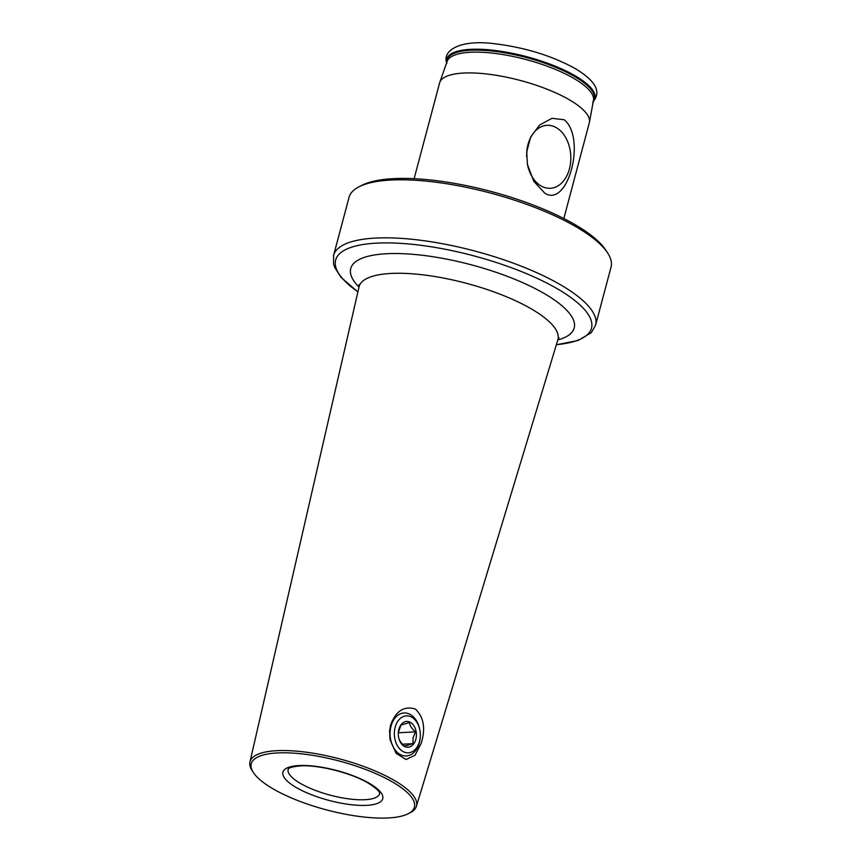 <?xml version="1.0" encoding="UTF-8"?>
<svg xmlns="http://www.w3.org/2000/svg" width="861" height="861" viewBox="0 0 861 861"><rect width="100%" height="100%" fill="white"/><g stroke="black" fill="none" stroke-linecap="round" stroke-linejoin="round"><path stroke-width="1.29" d="M390.507 725.446C395.662 711.046 403.96 705.579 415.411 709.055C423.849 717.245 425.764 728.686 421.158 743.398L415.077 755.194L406.058 759.531L396.103 753.386L390.055 739.674L389.581 730.967L390.507 725.446M527.362 164.053A31.523 22.095 87 0 0 540.945 185.879A31.523 22.095 87 0 0 544.486 187.483A31.523 22.095 87 0 0 569.993 166.485A31.523 22.095 87 0 0 556.421 127.729A31.523 22.095 87 0 0 541.257 126.739A31.523 22.095 87 0 0 526.695 152.01M527.169 148.286L526.588 156.519M544.819 193.198C567.969 208.136 586.438 138.589 564.353 119.787L551.944 118.323L539.675 125.017L530.72 136.899L526.706 151.87L527.416 164.343L533.777 181.327L544.819 193.198M388.343 817.95A84.41 25.249 -165.1 0 0 408.254 813.71A84.41 25.249 -165.1 0 0 379.83 775.438A84.41 25.249 -165.1 0 0 277.328 752.944A84.41 25.249 -165.1 0 0 253.349 772.489A84.41 25.249 -165.1 0 0 388.343 817.95M408.254 813.71L410.213 812.698A86.132 25.765 -165.1 0 0 416.423 806.262A86.132 25.765 -165.1 0 0 370.133 768.895A86.132 25.765 -165.1 0 0 276.618 750.695A86.132 25.765 -165.1 0 0 249.959 761.974A86.132 25.765 -165.1 0 0 252.144 770.638L253.349 772.489M414.119 178.701L439.594 82.957A77.468 23.172 14.9 0 1 439.756 82.452A77.468 23.172 14.9 0 1 490.727 74.487A77.468 23.172 14.9 0 1 569.627 99.941A77.468 23.172 14.9 0 1 589.43 122.273A77.468 23.172 14.9 0 1 589.311 122.8L563.837 218.533M595.597 325.135A135.564 40.553 14.9 0 0 561.146 285.142A135.564 40.553 14.9 0 0 421.621 240.402A135.564 40.553 14.9 0 0 333.584 255.416L349.028 197.395A135.564 40.553 14.9 0 1 358.897 186.859L361.846 185.341A132.981 39.789 14.9 0 1 575.385 224.829A132.981 39.789 14.9 0 1 605.907 250.282L607.705 253.059A135.564 40.553 14.9 0 1 611.041 267.104L595.597 325.135L591.324 332.615L578.075 340.504L556.357 344.755M358.897 186.859A135.564 40.553 14.9 0 1 576.59 227.11A135.564 40.553 14.9 0 1 607.705 253.059M526.728 155.712L526.598 153.839M394.865 728.503A18.501 12.969 87 0 0 403.712 751.89A18.501 12.969 87 0 0 419.813 740.18A18.501 12.969 87 0 0 420.254 737.091A18.501 12.969 87 0 0 419.888 730.246A18.501 12.969 87 0 0 407.479 715.868A18.501 12.969 87 0 0 394.865 728.503M419.888 730.246L419.781 729.687A21.514 15.078 87 0 0 404.057 712.973A21.514 15.078 87 0 0 390.69 727.663A21.514 15.078 87 0 0 406.338 755.947A21.514 15.078 87 0 0 419.705 741.246A21.514 15.078 87 0 0 420.211 737.651L420.254 737.091M398.525 736.855C398.977 740.008 400.989 743.097 404.562 746.143L413.032 743.646L413.065 737.823L415.465 731.872C411.924 728.88 409.911 725.791 409.427 722.583L400.957 725.07L398.32 732.603M416.046 738.415A12.915 9.051 87 0 0 409.868 722.099A12.915 9.051 87 0 0 398.643 730.268A12.915 9.051 87 0 0 398.331 732.431A12.915 9.051 87 0 0 398.589 737.199A12.915 9.051 87 0 0 407.242 747.23A12.915 9.051 87 0 0 416.046 738.415M402.507 744.205L413.032 743.646M398.309 732.776L415.465 731.872M446.784 62.369A76.209 22.795 14.9 0 1 492.955 51.143A76.209 22.795 14.9 0 1 574.922 76.726A76.209 22.795 14.9 0 1 593.304 101.35M359.005 287.068A115.622 34.591 14.9 0 1 386.428 253.737A115.622 34.591 14.9 0 1 544.819 293.87A115.622 34.591 14.9 0 1 557.81 339.966M416.423 806.262L557.853 339.815A102.868 30.781 -165.1 0 0 502.576 295.183A102.868 30.781 -165.1 0 0 390.872 273.454A102.868 30.781 -165.1 0 0 359.037 286.917L359.08 284.55M556.378 344.669A132.379 39.606 -165.1 0 0 557.853 289.092A132.379 39.606 -165.1 0 0 383.425 242.91A132.379 39.606 -165.1 0 0 357.907 291.857M366.797 805.336A51.638 15.455 -165.1 0 0 369.617 783.488A51.638 15.455 -165.1 0 0 298.875 765.558A51.638 15.455 -165.1 0 0 296.055 787.406A51.638 15.455 -165.1 0 0 366.797 805.336M365.021 799.708A47.344 14.163 -165.1 0 0 379.636 793.648C378.679 794.38 383.952 792.798 367.034 782.401C349.889 772.532 317.731 764.643 300.155 765.892C285.604 767.442 288.93 769.626 288.144 769.303A47.344 14.163 -165.1 0 0 313.834 789.795A47.344 14.163 -165.1 0 0 365.021 799.708M446.687 62.649A76.672 22.935 14.9 0 1 491.405 50.056A76.672 22.935 14.9 0 1 575.449 75.962A76.672 22.935 14.9 0 1 593.251 101.641M439.756 82.452L447.107 61.454A75.757 22.666 14.9 0 1 496.948 53.673A75.757 22.666 14.9 0 1 574.115 78.566A75.757 22.666 14.9 0 1 593.477 100.403L589.43 122.273M592.648 102.265C598.998 95.108 601.344 84.4 575.514 68.74C552.17 55.836 525.296 47.516 494.892 43.771C460.258 39.111 441.532 50.541 446.902 63.488M249.959 761.974L359.037 286.917M333.584 255.416L333.573 264.026L334.681 267.405L341.15 277.468L357.885 291.944M558.993 337.738L557.853 339.815"/></g></svg>
